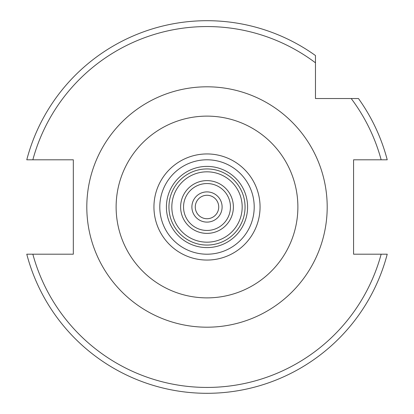 <?xml version="1.0" encoding="UTF-8"?>
<svg xmlns="http://www.w3.org/2000/svg" width="414" height="414" viewBox="0 0 414 414"><rect width="100%" height="100%" fill="white"/><g stroke="black" fill="none" stroke-linecap="round" stroke-linejoin="round"><path stroke-width="0.62" d="M171.82 207A35.18 35.18 0 0 1 207 171.82A35.18 35.18 0 0 1 242.18 207A35.18 35.18 0 0 1 207 242.18A35.18 35.18 0 0 1 171.82 207M180.618 207A26.382 26.382 0 0 1 207 180.618A26.382 26.382 0 0 1 233.382 207A26.382 26.382 0 0 1 207 233.382A26.382 26.382 0 0 1 180.618 207M297.878 207A90.878 90.878 0 0 1 207 297.878A90.878 90.878 0 0 1 116.122 207A90.878 90.878 0 0 1 207 116.122A90.878 90.878 0 0 1 297.878 207M386.914 254.196L387.225 254.196A186.3 186.3 0 0 1 26.775 254.196L73.319 254.196L73.319 159.804L26.775 159.804A186.3 186.3 0 0 1 315.468 55.533L315.468 98.532L358.467 98.532A186.3 186.3 0 0 1 387.225 159.804L381.154 159.804L387.225 159.804A186.3 186.3 0 0 0 358.467 98.532M207 20.7A186.3 186.3 0 0 1 315.468 55.533L315.468 62.804A180.437 180.437 0 0 0 32.846 159.804L26.775 159.804M387.225 254.196L381.154 254.196A180.437 180.437 0 0 1 32.846 254.196L26.775 254.196A186.3 186.3 0 0 0 387.225 254.196L353.577 254.196L353.577 159.804L381.154 159.804A180.437 180.437 0 0 0 351.196 98.532M191.889 207A15.111 15.111 0 0 1 207 191.889A15.111 15.111 0 0 1 222.111 207A15.111 15.111 0 0 1 207 222.111A15.111 15.111 0 0 1 191.889 207M218.727 207A11.727 11.727 0 0 0 207 195.273A11.727 11.727 0 0 0 195.273 207A11.727 11.727 0 0 0 207 218.727A11.727 11.727 0 0 0 218.727 207M183.547 207A23.453 23.453 0 0 0 207 230.453A23.453 23.453 0 0 0 230.453 207A23.453 23.453 0 0 0 207 183.547A23.453 23.453 0 0 0 183.547 207M245.057 207A38.057 38.057 0 0 1 207 245.057A38.057 38.057 0 0 1 168.943 207A38.057 38.057 0 0 1 207 168.943A38.057 38.057 0 0 1 245.057 207M247.593 207A40.593 40.593 0 0 1 207 247.593A40.593 40.593 0 0 1 166.407 207A40.593 40.593 0 0 1 207 166.407A40.593 40.593 0 0 1 247.593 207M86.805 207A120.195 120.195 0 0 1 207 86.805A120.195 120.195 0 0 1 327.195 207A120.195 120.195 0 0 1 207 327.195A120.195 120.195 0 0 1 86.805 207M260.059 207A53.059 53.059 0 0 1 207 260.059A53.059 53.059 0 0 1 153.941 207A53.059 53.059 0 0 1 207 153.941A53.059 53.059 0 0 1 260.059 207M254.206 207A47.206 47.206 0 0 1 207 254.206A47.206 47.206 0 0 1 159.794 207A47.206 47.206 0 0 1 207 159.794A47.206 47.206 0 0 1 254.206 207"/></g></svg>
